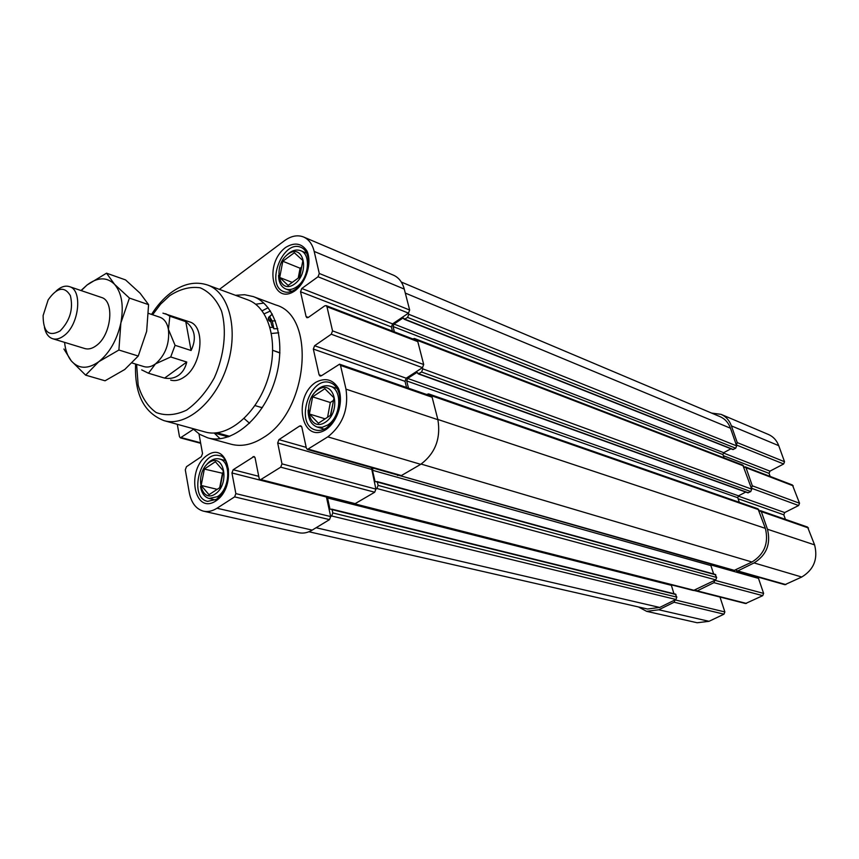 <?xml version="1.0" encoding="UTF-8"?>
<svg xmlns="http://www.w3.org/2000/svg" width="859" height="859" viewBox="0 0 859 859"><rect width="100%" height="100%" fill="white"/><g stroke="black" fill="none" stroke-linecap="round" stroke-linejoin="round"><path stroke-width="1.29" d="M215.104 494.086C200.05 503.954 194.424 472.139 209.306 462.432C224.231 452.145 230.33 484.283 215.104 494.086M204.345 469.068L201.167 485.464L208.995 494.698L220.14 487.418L223.329 470.829L215.373 461.712L204.345 469.068L222.846 473.341M294.551 284.039C278.821 295.496 272.378 265.495 287.926 254.21C303.528 242.356 310.475 272.614 294.551 284.039M282.804 261.254L279.701 277.5L288.119 285.413L299.759 276.952L302.873 260.524L294.326 252.739L282.804 261.254L300.092 268.223L301.627 267.106M325.25 422.317C308.574 433.247 301.541 400.498 318.023 389.75C334.548 378.368 342.14 411.44 325.25 422.317M312.612 396.858L309.412 414.006L318.41 423.229L330.747 415.165L333.968 397.803L324.82 388.719L312.612 396.858L330.307 402.517L333.475 400.423M272.249 313.986L268.609 318.023L268.942 319.709L270.821 321.266M272.228 320.933L269.973 317.272L271.637 325.132L273.892 328.772L272.228 320.933L275.417 320.879M401.293 282.031L720.046 416.647C724.975 418.816 728.453 422.682 730.483 428.222L736.635 445.885L735.712 448.237L732.867 449.547L404.364 319.312L403.011 317.98L393.991 324.068L393.046 326.527L394.388 331.875M730.934 448.785L723.686 452.693L393.991 324.068M724.073 457.858L722.945 454.572L723.686 452.693M412.728 338.929L414.403 338.489L742.799 465.073L751.711 489.158L750.766 491.541L747.899 492.83L418.301 373.89L416.894 372.462L407.649 378.443L406.694 380.945L408.508 388.182M745.773 492.057L738.504 495.836L407.649 378.443M739.331 502.322L737.752 497.737L738.504 495.836M426.612 394.485L428.566 393.873L757.982 508.829L765.358 528.36C768.902 542.995 764.446 554.216 751.979 562.011L733.747 570.591L396.665 474.737M713.646 573.973L710.887 565.566L711.08 564.17M715.021 574.51L716.685 577.484L715.751 579.857L693.417 590.498L350.794 502.977M673.939 593.73L671.233 584.85M675.238 594.181L676.838 597.145L675.915 599.475L659.701 607.453L647.503 609.02L308.929 531.753M326.109 305.6L416.926 340.54L417.796 341.624L423.691 364.517L422.488 367.663L406.2 378.207L314.598 345.726L331.263 334.226L332.54 330.876L326.968 306.727L326.109 305.6L324.734 305.858L308.263 317.465L306.942 317.723L306.083 316.584L300.532 291.759L301.777 288.484L318.034 276.77L319.28 273.473L314.19 251.429C312.408 244.181 308.864 239.371 303.581 236.998C297.504 234.636 291.083 235.903 284.318 240.81L219.41 289.376M406.2 378.207L405.008 381.332L313.331 349.055L319.097 374.825L320.053 376.049L321.341 375.802L339.552 364.184L431.154 396.063L432.12 397.223L437.897 419.697C440.957 438.541 435.234 453.412 420.717 464.332L400.777 475.907L307.404 449.461L306.352 448.14L301.831 427.084L300.822 425.806L299.619 426.032L278.939 439.636L277.682 442.943L281.988 463.86L280.721 467.178L260.234 479.913L259.182 478.581L255.069 457.783L254.06 456.483L233.165 469.733L231.941 472.965L235.86 493.624L234.625 496.878L216.994 508.238C212.398 511.137 207.91 512.114 203.519 511.169C196.077 509.108 191.332 502.923 189.302 492.637L185.297 469.83L186.478 466.695L201.339 456.677L202.531 453.509L198.966 433.881M371.421 467.597L375.888 489.115L374.696 492.228L354.617 503.954L260.234 479.913M326.388 496.76L330.672 516.57L329.512 519.62L312.193 530.11C307.672 532.795 303.227 533.664 298.846 532.72L203.519 511.169M268.137 307.747L262.113 310.808M303.581 236.998L393.519 275.202C398.801 277.564 402.388 282.192 404.267 289.086L409.668 310.045L408.476 313.138L392.574 323.886L301.777 288.484M392.445 331.123L391.403 326.957L392.574 323.886M313.331 349.055L314.598 345.726M405.008 381.332L406.554 387.506M339.552 364.184L340.508 365.408L345.994 389.148C348.775 409.12 342.709 425.012 327.805 436.855L307.404 449.461M193.382 429.339L180.369 437.854L179.467 436.63L177.298 424.303M253.276 296.58L275.986 305.031C316.348 316.005 308.402 410.86 263.692 437.371C252.385 444.661 241.551 446.948 231.168 444.243L207.792 437.865C231.35 444.747 262.704 419.095 274.665 381.428C286.917 343.868 276.426 304.741 253.276 296.58L244.611 294.712L235.473 295.303M220.129 438.734L214.202 433.033M255.66 304.236L263.799 303.066M162.942 313.148L189.42 321.846C205.784 325.937 202.294 365.3 184.32 376.951C179.563 380.279 175.011 381.332 170.673 380.097M207.717 285.059C229.342 292.597 238.856 330.017 227.077 366.117C215.577 402.313 186.016 427.148 164.058 420.652L205.204 432.002C227.227 438.509 256.551 414.457 267.74 379.206C279.218 344.04 269.436 307.404 247.757 299.834L207.717 285.059C195.541 281.033 183.225 283.631 170.769 292.855C163.511 298.384 157.111 305.579 151.571 314.415M192.599 428.523L199.664 434.332L207.792 437.865M318.034 276.77L408.476 313.138L408.787 314.308L407.596 317.411L404.364 319.312M414.403 338.489L415.369 339.939M403.011 317.98L403.88 318.302M331.263 334.226L422.488 367.663L422.8 368.876L421.597 372.022L418.301 373.89M428.566 393.873L429.65 395.537M416.894 372.462L417.785 372.827M710.887 565.566L372.452 470.27L375.072 481.491L377.316 482.039L378.1 485.378L376.897 488.503L375.888 489.115L281.988 463.86M372.452 470.27L373.074 468.058M398.64 475.295L397.524 475.467M671.298 585.312L327.547 497.962L329.953 509.054L332.089 509.623L332.809 512.93L331.649 515.98L330.672 516.57L235.86 493.624M327.547 497.962L327.537 497.06M352.373 503.385L351.503 503.471M743.958 466.909L745.999 467.693L752.323 485.818L751.378 488.202L798.634 505.522L784.696 512.555L783.795 514.809L785.416 519.351M759.227 510.751L761.31 511.599L767.463 529.23C771.017 543.887 766.55 555.118 754.062 562.924L737.741 570.945L735.691 570.043M710.822 564.932L758.497 578.386L763.619 593.408L714.86 580.297L713.926 582.66L697.218 590.874L695.242 589.95M694.136 590.477L719.992 597.059L724.867 611.952L675.056 599.893L674.132 602.223L658.789 609.772L646.644 611.34L638.441 606.959M711.617 413.082L721.012 414.339L768.494 434.504C773.304 436.64 776.719 440.356 778.726 445.66L784.535 461.734L783.644 463.978L769.965 471.14L769.073 473.373L770.158 476.423M721.012 414.339C725.93 416.518 729.388 420.362 731.406 425.881L737.247 442.6L736.313 444.951L783.644 463.978M745.172 466.813L792.428 484.991L799.536 503.245L798.634 505.522M760.398 510.654L807.578 527.072L814.59 544.885C818.144 558.93 813.87 569.635 801.748 577.023L784.868 584.7L736.7 571.052M758.497 578.386L758.497 577.227M763.619 593.408L762.728 595.663L745.537 603.533L696.273 590.981M724.867 611.952L723.987 614.174L709.029 621.315L697.164 622.754L646.644 611.34M205.935 465.481C210.101 460.145 214.557 457.965 219.324 458.953C231.49 461.111 230.094 489.308 217.338 496.685L209.124 498.467C204.453 497.103 201.575 493.098 200.512 486.452M286.23 255.649C291.083 250.656 295.893 249.003 300.65 250.678C311.43 254.232 308.843 278.799 296.763 286.766C292.865 289.483 289.193 290.213 285.725 288.968C281.129 286.906 278.745 282.375 278.552 275.374M312.977 394.764C318.12 387.452 323.843 384.585 330.124 386.163C342.838 389.342 341.066 417.206 327.547 425.087L322.297 427.267L317.207 427.041C311.151 424.711 308.123 419.085 308.113 410.151M271.498 333.464L278.692 332.798M270.467 310.99L264.185 313.825M270.048 327.29L273.065 327.429M270.95 321.878C268.523 320.794 267.772 319.247 268.695 317.229L272.292 314.072M277.822 328.696L273.892 328.772M262.349 407.585L260.137 407.123M279.937 352.791L272.754 350.332L279.927 352.995M249.572 423.272L244.117 418.526M325.132 418.838L309.412 414.006M327.58 417.238L330.307 402.517M330.414 415.391L332.465 405.899M292.253 282.407L279.701 277.5M298.234 278.069L300.092 268.223M217.198 489.34L201.167 485.464M219.7 487.708L222.406 473.631M106.527 273.183L125.554 279.916L140.146 293.273L148.586 304.655L146.653 331.349L138.256 356.034L124.759 369.488L105.056 380.784L85.632 375.147L98.796 361.693L118.896 350.021L120.872 322.909L129.43 298.073L114.58 284.35L106.527 273.183L86.995 285.048L80.993 290.535M148.607 313.417L159.935 317.25C164.327 318.882 167.151 322.92 168.418 329.341C169.749 343.503 165.443 355.025 155.468 363.894C151.474 366.75 147.662 367.663 144.033 366.632L132.232 363.024M165.68 313.728L169.857 316.198L168.418 329.341L175.075 345.307L170.705 356.968L155.468 363.894L148.5 373.236L141.703 369.896M148.5 373.236L164.595 378.1C169.942 379.034 174.645 378.067 178.693 375.222C182.699 372.28 185.383 367.877 186.757 362.047L170.705 356.968M169.857 316.198L185.769 321.631L191.085 350.504C196.765 338.521 194.993 328.89 185.769 321.631M175.075 345.307L191.085 350.504M164.595 378.1L186.757 362.047M63.91 349.001L71.34 360.963L85.632 375.147M138.256 356.034L118.896 350.021M148.586 304.655L129.43 298.073M60.055 330.983C48.791 337.093 43.143 331.95 43.122 315.543L48.158 299.877C57.038 287.346 64.436 285.929 70.384 295.625C73.487 308.918 70.041 320.708 60.055 330.983M56.222 290.933C60.817 286.777 65.22 285.338 69.418 286.616C82.883 289.848 79.168 324.863 64.06 335.622C60.023 338.714 56.222 339.745 52.646 338.714C48.491 337.297 45.752 333.571 44.443 327.515M69.418 286.616L101.351 297.418C114.891 300.704 111.412 335.117 96.315 345.597C92.3 348.604 88.488 349.592 84.891 348.571L52.646 338.714M81.24 290.61L86.995 285.048C97.615 277.038 106.817 276.802 114.58 284.35C121.817 293.026 123.911 305.879 120.872 322.909C116.996 339.971 109.641 352.899 98.796 361.693C87.854 369.338 78.706 369.091 71.34 360.963C67.625 356.367 65.37 350.171 64.575 342.365M404.267 289.086L314.19 251.429M409.668 310.045L319.28 273.473M391.403 326.957L300.532 291.759M308.327 317.422L306.083 316.584M417.796 341.624L326.968 306.727M423.691 364.517L332.54 330.876M321.567 375.651L319.097 374.825M432.12 397.223L340.508 365.408M437.897 419.697L345.994 389.148M420.717 464.332L327.805 436.855M401.948 475.714L308.585 449.236M301.692 426.655L299.619 426.032M306.18 447.378L278.939 439.636M371.281 469.336L277.682 442.943M374.696 492.228L280.721 467.178M355.669 503.761L261.308 479.698M254.876 457.224L252.965 456.709M258.731 476.305L233.165 469.733M326.431 497.017L231.941 472.965M329.512 519.62L234.625 496.878M312.193 530.11L216.994 508.238M228.269 436.877L214.385 433.033M200.587 442.782L181.356 437.628M215.684 501.055C193.876 515.196 185.888 469.282 207.298 455.27C228.848 440.248 237.814 486.849 215.684 501.055M295.346 290.503C272.539 306.953 263.402 263.638 285.779 247.349C294.712 242.013 301.788 243.258 307.017 251.075C312.15 262.693 306.47 281.924 295.346 290.503M326.162 429.457C301.992 445.112 292.017 397.857 315.715 382.341C325.185 377.38 332.734 379.313 338.339 388.15C343.89 401.067 337.952 421.221 326.162 429.457M136.613 364.366L138.159 385.143C141.821 397.47 147.823 406.597 156.166 412.524C165.54 416.035 175.655 415.251 186.51 410.173C197.183 402.603 206.45 391.833 214.299 377.853C224.339 355.465 227.001 330.468 221.536 311.065C216.522 299.544 209.403 291.792 200.168 287.797C190.215 286.358 180.046 289 169.663 295.711L160.633 304.129L152.58 314.759M730.483 428.222L405.298 293.08M736.635 445.885L408.787 314.308M735.712 448.237L407.596 317.411M733.35 449.515L404.9 319.226M722.945 454.572L393.046 326.527M743.626 465.954L415.273 339.563M751.711 489.158L422.8 368.876M750.766 491.541L421.597 372.022M748.361 492.787L418.838 373.805M737.752 497.737L406.694 380.945M758.894 509.774L429.521 395.033M765.358 528.36L437.832 419.45M751.979 562.011L421.146 464.075M734.789 570.483L401.099 475.95M376.156 481.792L375.072 481.491M715.826 574.864L377.316 482.039M716.685 577.484L378.1 485.378M715.751 579.857L376.897 488.503M694.373 590.38L355.207 503.954M331.048 509.323L329.953 509.054M676.022 594.546L332.089 509.623M676.838 597.145L332.809 512.93M675.915 599.475L331.649 515.98M659.701 607.453L316.123 527.737M731.406 425.881L778.726 445.66M737.247 442.6L784.535 461.734M723.332 452.972L769.965 471.14M723.321 455.657L769.073 473.373M745.999 467.693L793.244 485.85M752.323 485.818L799.536 503.245M738.192 496.062L784.696 512.555M738.096 498.725L783.795 514.809M761.31 511.599L808.48 527.984M767.463 529.23L814.59 544.885M754.062 562.924L801.748 577.023M737.741 570.945L785.888 584.603M713.926 582.66L762.728 595.663M697.218 590.874L746.471 603.437M674.132 602.223L723.987 614.174M658.789 609.772L709.029 621.315M315.575 430.015C294.111 424.711 309.895 374.803 330.5 382.781C334.752 384.306 337.684 388.064 339.284 394.088C341.71 406.49 337.523 417.71 326.721 427.761C322.769 430.273 319.054 431.025 315.575 430.015M283.942 291.684C264.787 285.467 282.933 238.748 301.187 247.446C305.063 249.164 307.458 253.137 308.36 259.375L307.35 271.014C304.924 278.735 301.079 284.758 295.797 289.086C291.416 292.135 287.464 293.005 283.942 291.684M207.674 501.377C188.067 497.823 200.544 449.665 219.464 455.721C223.147 455.56 226.121 460.005 228.376 469.068C229.042 482.221 225.026 492.325 216.35 499.358L207.674 501.377M229.761 436.34L217.037 432.807M200.673 443.298L180.369 437.854M164.058 420.652C143.904 412.846 134.412 393.98 135.593 364.055M715.429 574.467L376.897 481.534M675.614 594.138L331.671 509.108M209.124 498.467L215.405 499.938M219.324 458.953L225.552 460.574M285.725 288.968L291.845 291.33M300.65 250.678L306.717 253.19M317.207 427.041L324.24 429.146M330.124 386.163L337.093 388.461M254.983 405.566L262.242 407.757"/></g></svg>
